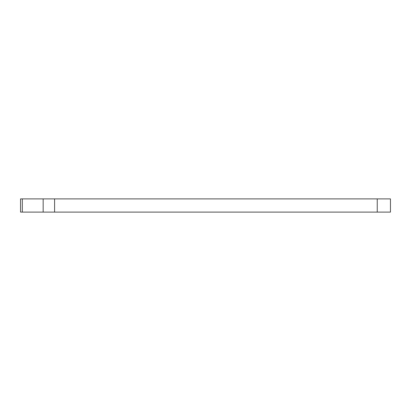 <?xml version="1.0" encoding="UTF-8"?>
<svg xmlns="http://www.w3.org/2000/svg" width="411" height="411" viewBox="0 0 411 411"><rect width="100%" height="100%" fill="white"/><g stroke="black" fill="none" stroke-linecap="round" stroke-linejoin="round"><path stroke-width="0.62" d="M22.322 198.893L22.322 212.107L20.55 212.107L20.55 198.893L390.45 198.893L390.45 212.107L377.241 212.107L377.241 198.893M54.596 198.893L54.596 212.107L377.241 212.107M54.596 212.107L43.16 212.107L43.16 198.893M22.322 212.107L43.16 212.107"/></g></svg>
